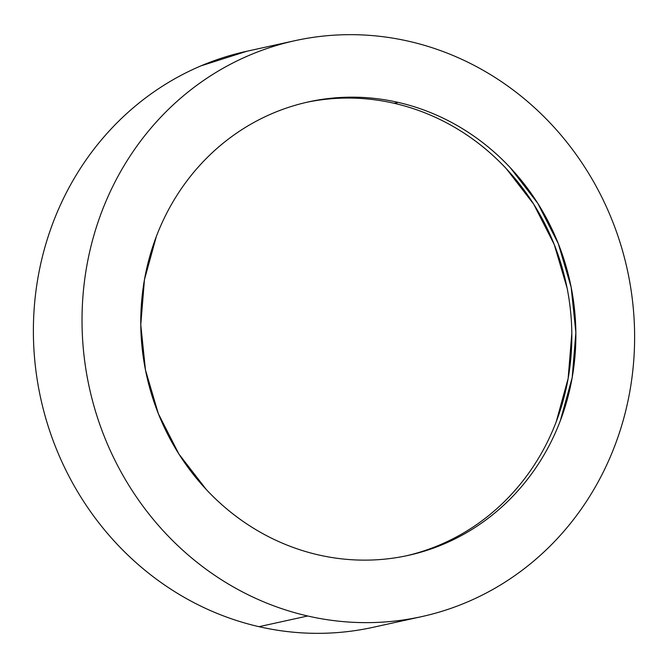<?xml version="1.0" encoding="UTF-8"?>
<svg xmlns="http://www.w3.org/2000/svg" width="668" height="668" viewBox="0 0 668 668"><rect width="100%" height="100%" fill="white"/><g stroke="black" fill="none" stroke-linecap="round" stroke-linejoin="round"><path stroke-width="1" d="M246.851 51.261L200.909 65.89C184.226 72.979 168.411 81.746 153.448 92.201C138.485 102.655 124.666 114.595 111.99 128.014C99.315 141.432 88.026 156.078 78.131 171.943C68.228 187.808 59.911 204.6 53.164 222.31C46.426 240.012 41.391 258.299 38.068 277.17C34.736 296.033 33.183 315.121 33.4 334.417C33.617 353.723 35.604 372.869 39.354 391.865C43.103 410.853 48.547 429.332 55.694 447.284C62.834 465.237 71.534 482.329 81.797 498.562C92.05 514.786 103.674 529.841 116.649 543.719C129.634 557.588 143.729 570.029 158.934 581.018C174.131 592.007 190.155 601.35 206.996 609.032C223.847 616.714 241.181 622.601 259.017 626.684A294.855 275.375 77.6 0 0 373.011 627.327L421.65 616.631A294.855 275.375 -102.4 0 1 307.656 615.988L259.017 626.684C276.853 630.767 294.839 632.972 312.983 633.297C331.119 633.615 349.063 632.053 366.815 628.605M294.989 40.673L246.35 51.369A294.855 275.375 77.6 0 0 33.458 337.799A294.855 275.375 77.6 0 0 259.017 626.684L307.656 615.988A294.855 275.375 -102.4 0 1 82.097 327.103A294.855 275.375 -102.4 0 1 294.989 40.673A294.855 275.375 -102.4 0 1 408.983 41.316A294.855 275.375 -102.4 0 1 634.542 330.201A294.855 275.375 -102.4 0 1 421.65 616.631M351.669 98.087C365.955 98.346 380.117 100.083 394.162 103.298L398.211 102.404A232.172 216.824 -102.4 0 1 575.816 329.875A232.172 216.824 -102.4 0 1 408.181 555.409A232.172 216.824 -102.4 0 1 318.427 554.899A232.172 216.824 -102.4 0 1 140.823 327.429A232.172 216.824 -102.4 0 1 308.457 101.895A232.172 216.824 -102.4 0 1 398.211 102.404L394.162 103.298A232.172 216.824 77.6 0 0 306.387 102.363M406.152 555.843A232.172 216.824 77.6 0 0 571.741 329.658A232.172 216.824 77.6 0 0 394.162 103.298C408.206 106.513 421.859 111.138 435.118 117.192M472.969 139.253C484.943 147.904 496.032 157.698 506.26 168.628L533.707 204.183L554.256 244.555L567.124 288.192M571.808 333.424L568.134 378.505L556.244 421.7M536.588 461.354C528.797 473.854 519.913 485.385 509.926 495.948C499.948 506.511 489.068 515.913 477.286 524.146C465.504 532.379 453.046 539.285 439.911 544.863M307.656 615.988C289.82 611.905 272.477 606.018 255.635 598.336C238.793 590.654 222.77 581.31 207.564 570.322C192.367 559.333 178.272 546.892 165.288 533.022C152.312 519.145 140.689 504.09 130.435 487.865C120.173 471.633 111.472 454.541 104.333 436.588C97.186 418.636 91.741 400.157 87.992 381.169C84.235 362.173 82.256 343.026 82.039 323.721C81.822 304.424 83.375 285.345 86.706 266.474C90.03 247.611 95.065 229.316 101.803 211.614C108.55 193.904 116.867 177.12 126.77 161.247C136.664 145.382 147.954 130.736 160.629 117.317C173.304 103.899 187.123 91.959 202.087 81.504C217.05 71.05 232.865 62.283 249.54 55.193C266.223 48.113 283.432 42.844 301.184 39.395C318.937 35.947 336.881 34.385 355.017 34.703C373.161 35.028 391.147 37.233 408.983 41.316C426.819 45.399 444.153 51.286 461.003 58.968C477.845 66.65 493.869 75.993 509.066 86.982C524.271 97.971 538.366 110.412 551.35 124.281C564.326 138.159 575.95 153.214 586.203 169.438C596.466 185.671 605.166 202.763 612.305 220.716C619.453 238.668 624.897 257.147 628.646 276.135C632.396 295.131 634.383 314.277 634.6 333.582C634.817 352.879 633.264 371.967 629.932 390.83C626.609 409.701 621.574 427.988 614.836 445.69C608.089 463.4 599.772 480.192 589.869 496.057C579.974 511.922 568.685 526.568 556.01 539.986C543.335 553.405 529.515 565.345 514.552 575.799C499.589 586.254 483.774 595.021 467.091 602.11C450.416 609.199 433.206 614.46 415.454 617.908C397.702 621.357 379.758 622.918 361.613 622.601C343.477 622.275 325.491 620.071 307.656 615.988M398.211 102.404C384.167 99.19 370.005 97.453 355.718 97.202C341.44 96.943 327.312 98.171 313.334 100.893C299.356 103.607 285.804 107.748 272.669 113.335C259.535 118.912 247.085 125.818 235.295 134.051C223.513 142.284 212.633 151.678 202.654 162.249C192.676 172.812 183.792 184.343 175.993 196.835C168.202 209.334 161.648 222.553 156.337 236.497L144.447 279.692L140.773 324.773L145.465 370.005L158.324 413.642L178.882 454.015L206.328 489.569C216.549 500.499 227.646 510.285 239.62 518.944C251.585 527.595 264.202 534.951 277.471 541.005C290.73 547.05 304.383 551.685 318.427 554.899C332.472 558.114 346.634 559.851 360.912 560.101C375.199 560.36 389.327 559.133 403.305 556.419C417.283 553.697 430.835 549.555 443.97 543.969C457.104 538.391 469.554 531.486 481.336 523.253C493.118 515.02 504.006 505.626 513.984 495.055C523.962 484.492 532.847 472.961 540.646 460.469C548.436 447.969 554.991 434.751 560.293 420.807L572.192 377.612L575.866 332.53L571.173 287.307L558.306 243.661L537.757 203.289L510.31 167.735C500.09 156.805 488.993 147.018 477.019 138.359C465.053 129.709 452.436 122.353 439.168 116.299C425.908 110.253 412.256 105.619 398.211 102.404M308.457 101.895L307.998 101.995"/></g></svg>

